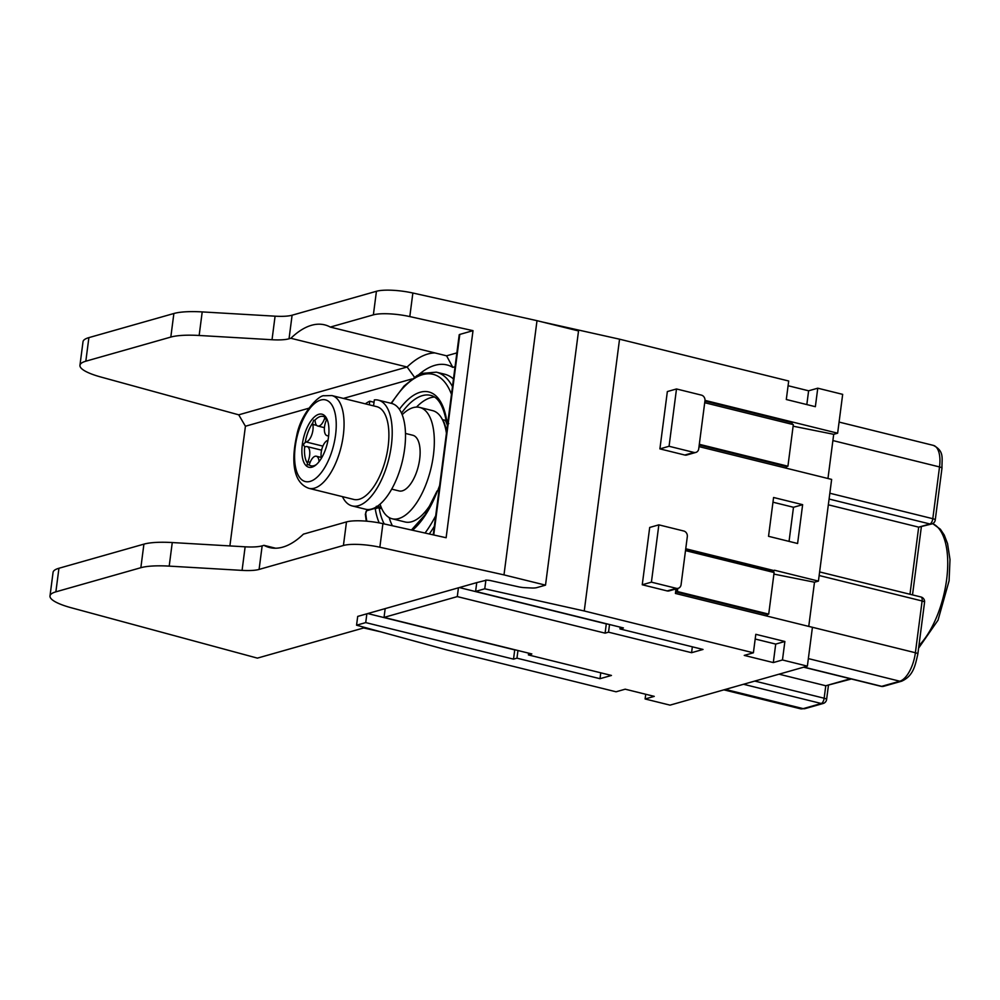 <?xml version="1.0" encoding="UTF-8"?>
<svg xmlns="http://www.w3.org/2000/svg" width="1000" height="1000" viewBox="0 0 1000 1000"><rect width="100%" height="100%" fill="white"/><g stroke="black" fill="none" stroke-linecap="round" stroke-linejoin="round"><path stroke-width="1.5" d="M645.725 694.262L645.113 698.975L670.025 705.138L807.375 666.137L812.425 627.312L675.413 593.438L675.987 588.925M645.113 698.975L654.262 696.375L625.2 689.188L616.05 691.787L446.9 649.963L356.562 625.2L365.725 622.6L366.863 613.812L357.7 616.413L356.562 625.2M676.5 388.963L701.413 395.125A4.775 4.15 -105.8 0 1 704.963 400.763L698.725 448.837A4.775 4.15 74.2 0 1 695.875 452.413A4.775 4.15 74.2 0 1 693.975 452.438L669.062 446.275L676.5 388.963L667.35 391.562L659.9 448.875L669.062 446.275M658.85 524.85L683.763 531.013A4.775 4.15 -105.8 0 1 687.312 536.663L681.075 584.725A4.775 4.15 74.2 0 1 678.225 588.3A4.775 4.15 74.2 0 1 676.325 588.325L651.413 582.163L658.85 524.85L649.7 527.45L642.25 584.763L651.413 582.163M376.438 291.275L292.1 315.212A28.675 6.338 7.4 0 1 275.087 316.175L202.213 311.913L199.15 335.475L272.025 339.738A28.675 6.338 7.4 0 0 289.037 338.787L290.863 338.275A114.7 51.175 103.9 0 1 324.675 324.862A114.7 51.175 103.9 0 1 330.312 327.075L373.375 314.85L376.438 291.275A28.675 6.338 7.4 0 1 412.863 293.012L537 320.675L578.525 330.938L545.513 585.15L536.7 587.65A9.562 2.112 -172.6 0 1 531.425 587.987L525.163 587.688A9.562 2.112 -172.6 0 1 518.3 586.775L490.788 580.65A4.775 1.062 -172.6 0 0 486.562 580.163L476.75 582.612L475.6 591.4L623.413 627.95L619.975 628.925L703.025 649.45L691.575 652.7L608.538 632.175L605.1 633.15L606.3 623.9L459.325 587.562M827.962 478.5L833.7 434.312L793.125 426.188M828.337 504.812L918.688 527.15L909.975 594.263M779.025 674.188L825.775 685.75L824.15 698.225A4.775 2.138 103.9 0 1 821.263 703.5L803.175 708.637L725.425 689.412M642.25 584.763L667.163 590.925A4.775 4.15 74.2 0 0 669.075 590.9L678.225 588.3M806.825 404.575L808.612 390.8L817.763 388.2L815.362 406.688L786.3 399.5L788.7 381.012L619.55 339.188L542.25 321.962M695.875 452.413L686.725 455.012A4.775 4.15 74.2 0 1 684.812 455.037L659.9 448.875M772.837 572.212L774.412 570.212L818.425 581.1L831.637 479.412L699.013 446.613M676.4 588.812L676 591.925L767.337 614.513L767.125 616.112M808.612 390.8L788.088 385.725M802.638 504.675L797.6 543.5L768.538 536.312L773.575 497.488L802.638 504.675L793.487 507.275L789.05 541.388M807.375 666.137L782.463 659.975L784.875 641.488L755.8 634.312L753.4 652.8L584.25 610.975L619.55 339.188M774.35 570.675L685.75 548.763M817.763 388.2L842.675 394.363L837.638 433.188L705 400.387M528.638 653.15L528.413 654.925L531.838 653.95L384.038 617.4L385.175 608.612L458.438 587.812L457.287 596.6L605.1 633.15M931.812 523.95A4.775 4.775 0 0 0 935.25 519.963A4.775 1.062 -172.6 0 0 932.8 518.7A4.775 2.138 103.9 0 1 929.912 523.975A4.775 4.15 -105.8 0 0 931.812 523.95L918.688 527.15L929.912 523.975L829.087 499.038M365.725 622.6L513.525 659.15L514.725 649.9L367.762 613.562M851.375 679L825.775 685.75L850.4 678.75M837.638 433.188L833.7 434.312M792.038 424.3L792.25 422.7L704.925 401.1M773.913 574.087L814.488 582.212L818.425 581.1M808.75 626.413L814.488 582.212M793.487 507.275L772.962 502.2M620.212 627.15L619.975 628.925M609.525 624.513L608.538 632.175M692.337 646.812L691.575 652.7M485.9 580.025L484.762 588.8L584.25 610.975M753.4 652.8L744.25 655.4L773.312 662.575L775.713 644.087L784.875 641.488M782.463 659.975L773.312 662.575M755.2 639.025L775.713 644.087M517.962 650.512L516.962 658.175L513.525 659.15M484.762 588.8L475.6 591.4M457.287 596.6L384.038 617.4M528.413 654.925L611.45 675.45L600 678.7L516.962 658.175M600.763 672.812L600 678.7M699.225 445.012L786.55 466.6L786.338 468.212M704.712 402.713L793.325 424.613L787.925 466.213L699.312 444.3M786.55 466.6L787.925 466.213M685.5 550.612L774.112 572.525L768.713 614.125L677.375 591.538L677.775 588.425M767.337 614.513L768.713 614.125M772.987 571.062L685.65 549.475M676 591.925L677.375 591.538M430.412 504.6L431.1 504.4M442.463 419.725L445.275 420.25A57.35 25.587 103.9 0 1 447.425 425.525M442.788 419.625A57.35 25.587 103.9 0 1 446.6 431.875M439.387 487.4A57.35 25.587 103.9 0 1 438.875 488.713M446.425 433.263A57.35 25.587 -76.1 0 0 432.562 410.613L419.688 407.425A57.35 25.587 -76.1 0 0 402.188 414.725M380.075 504.162A57.35 25.587 -76.1 0 0 392.163 518.775L405.037 521.962A57.35 25.587 -76.1 0 0 433.938 498.488M438.2 489.25A57.35 25.587 -76.1 0 0 439.625 485.55M392.163 518.775A57.35 25.587 -76.1 0 0 433.4 455.3A57.35 25.587 -76.1 0 0 419.688 407.425M391.712 489.125L399.038 490.938A28.675 12.8 -76.1 0 0 402.325 490.838A28.675 12.8 -76.1 0 0 419.113 462.688A28.675 12.8 -76.1 0 0 412.812 435.262L405.475 433.45M342.438 496.637A54.488 24.312 -76.1 0 0 352.163 505.925L365.45 509.212A54.488 24.312 -76.1 0 0 402.125 462.163A54.488 24.312 -76.1 0 0 391.6 403.438L378.312 400.15A54.488 24.312 -76.1 0 0 374.338 399.9L373.562 405.875M308.925 488.35L353.762 499.438A47.787 21.325 -76.1 0 0 359.237 499.263A47.787 21.325 -76.1 0 0 387.2 452.35A47.787 21.325 -76.1 0 0 376.712 406.65L331.863 395.562L324.113 395.763C319.237 394.625 300.7 413.275 296.7 435.7C291.475 459.087 292.25 482.512 308.925 488.35A47.787 21.325 -76.1 0 0 314.387 488.175A47.787 21.325 -76.1 0 0 342.362 441.262A47.787 21.325 -76.1 0 0 331.863 395.562M311.975 467.163A27.338 12.2 -76.1 0 0 315.625 465.188A27.338 12.2 -76.1 0 0 327.25 443.65A27.338 12.2 -76.1 0 0 327 419.175A27.338 12.2 -76.1 0 0 318.85 414.288A27.338 12.2 -76.1 0 0 302.325 444.438A27.338 12.2 -76.1 0 0 311.975 467.163M327.413 420.2A25.425 11.35 -76.1 0 0 326.613 418.925A2.5 1.113 103.9 0 1 326.175 420.65A10.738 4.787 -76.1 0 0 327.1 435.688A10.738 4.787 -76.1 0 0 328.675 435.525M326.613 418.925L325.238 416.887M325.138 416.95L325.188 417.438A25.425 11.35 -76.1 0 0 320.262 416.538A25.425 11.35 -76.1 0 0 314.725 420.412A2.5 1.113 103.9 0 1 315.163 421.35A10.738 4.787 -76.1 0 0 317.812 426.037A10.738 4.787 -76.1 0 0 324.475 418.713A2.5 1.113 103.9 0 1 325.188 417.438M319.538 461.05L318.988 460.913A10.738 4.787 -76.1 0 0 316.337 456.225A10.738 4.787 -76.1 0 0 309.725 463.438A2.5 1.113 103.9 0 1 308.962 464.825A25.425 11.35 -76.1 0 0 313.875 465.725A25.425 11.35 -76.1 0 0 316.462 464.475M326.575 419.237L324.475 418.713M316.725 425.412L312.8 424.45A2.5 1.113 103.9 0 1 312.8 422.85A25.425 11.35 -76.1 0 0 305.188 442.625A2.5 1.113 103.9 0 1 306.012 441.95A10.738 4.787 -76.1 0 0 311.55 435.475A10.738 4.787 -76.1 0 0 312.8 424.45M313.7 420.2L314.725 420.412L313.7 420.2L312.8 422.85M322.875 446.125L306.012 441.95M305.45 446.75A2.5 1.113 103.9 0 1 305.038 446.8A2.5 1.113 103.9 0 1 304.675 446.538A25.425 11.35 -76.1 0 0 307.538 463.338A2.5 1.113 103.9 0 1 307.925 461.725A10.738 4.787 -76.1 0 0 307.05 446.575A10.738 4.787 -76.1 0 0 305.45 446.75M305.188 442.625C303.312 443.837 303.137 445.15 304.675 446.538M310.15 462.287L307.925 461.725M308.962 464.825L307.05 464.812L307.538 463.338M327.975 440.337A10.738 4.787 -76.1 0 0 322.525 447.013A10.738 4.787 -76.1 0 0 321.375 457.912A2.5 1.113 103.9 0 1 321.413 458.225M319.163 461.538A2.5 1.113 103.9 0 1 318.988 460.913M374.038 402.262L369.762 401.2A54.488 24.312 -76.1 0 0 365.375 403.85M369.3 404.812L369.762 401.2M352.163 505.925A54.488 24.312 -76.1 0 0 388.837 458.875A54.488 24.312 -76.1 0 0 378.312 400.15M202.213 311.913A47.787 10.562 -172.6 0 0 173.875 313.5L88.888 337.625A47.787 10.562 -172.6 0 0 83.012 341.737L79.95 365.3A47.787 10.562 -172.6 0 0 100.925 377.038L238.725 414.825L407.125 367.013L415.1 378.062M140.85 567.712L143.912 544.138L58.938 568.263L55.875 591.838L140.85 567.712A47.787 10.562 7.4 0 1 169.2 566.125L242.075 570.388A28.675 6.338 -172.6 0 0 259.088 569.425L343.425 545.487L346.488 521.912L303.425 534.138A114.7 51.175 103.9 0 1 269.613 547.55A114.7 51.175 103.9 0 1 263.975 545.337L275.637 548.225M346.488 521.912A28.675 6.338 7.4 0 1 382.912 523.65L446.125 537.737L473.013 330.662L409.8 316.588L412.863 293.012M473.013 330.662L459.787 334.425A4.775 1.062 -172.6 0 0 459.2 334.837L433.225 534.862M452.475 386.613A95.588 42.65 -76.1 0 0 436.337 372.163L444.65 374.212A95.588 42.65 103.9 0 1 453.475 378.988M434.412 397.025A71.688 31.988 -76.1 0 0 416.475 407.1M389.162 517.562A71.688 31.988 -76.1 0 0 392.4 525.763M418.738 374.688A105.138 46.913 103.9 0 1 452.8 367.362L455.062 366.725M229.887 545.925L245.425 426.238L308.725 408.263M343.413 398.413L411.85 378.988M380.925 631.875L363.675 627.95L257.387 658.125L70.963 607.688A47.787 10.562 -172.6 0 1 50 595.95A47.787 10.562 -172.6 0 1 55.875 591.838M245.425 426.238L238.725 414.825M290.863 338.275L407.125 367.013A114.7 51.175 103.9 0 1 434.913 352.938M330.312 327.075L446.575 355.812L452.8 367.362M446.575 355.812L456.863 352.9M385.175 608.612L366.863 613.812M476.75 582.612L458.438 587.812M545.513 585.15L503.988 574.888L379.85 547.225L382.912 523.65M343.425 545.487A28.675 6.338 7.4 0 1 379.85 547.225M537 320.675L503.988 574.888M263.975 545.337L262.15 545.862L259.088 569.425M262.15 545.862A28.675 6.338 -172.6 0 1 245.138 546.812L172.262 542.55A47.787 10.562 7.4 0 0 143.912 544.138M58.938 568.263A47.787 10.562 -172.6 0 0 53.062 572.375L50 595.95M199.15 335.475A47.787 10.562 -172.6 0 0 170.812 337.075L85.825 361.2A47.787 10.562 -172.6 0 0 79.95 365.3M373.375 314.85A28.675 6.338 7.4 0 1 409.8 316.588M839.075 422.075L933.363 445.387A25.812 11.513 103.9 0 1 939.525 466.938L932.8 518.7L829.837 493.237M933.363 445.387C944.513 451.138 941.8 458.025 941.975 468.2A4.775 1.062 -172.6 0 0 939.525 466.938L832.887 440.562M808.363 658.6L899.788 681.213L881.7 686.338L803.95 667.113M808.75 626.375L915.387 652.738A25.812 11.513 103.9 0 1 899.788 681.213A4.775 4.15 -105.8 0 0 901.688 681.188C913.3 675.913 915.163 665.837 917.837 654A4.775 1.062 -172.6 0 0 915.387 652.738L922.113 600.975L819.15 575.513M754.775 681.075L824.15 698.225A4.775 1.062 -172.6 0 1 826.6 699.488A4.775 4.775 0 0 1 823.175 703.475A4.775 4.15 -105.8 0 1 821.263 703.5L743.512 684.275M667.163 590.925L676.325 588.325M684.812 455.037L693.975 452.438M803.175 708.637A25.812 11.513 103.9 0 1 800.225 708.725L805.088 708.612A4.775 4.15 -105.8 0 1 803.175 708.637M819.613 571.925L920.975 596.987A4.775 2.138 103.9 0 1 922.113 600.975A4.775 1.062 -172.6 0 1 924.562 602.238L917.837 654M881.7 686.338A4.775 2.138 103.9 0 1 881.15 686.363A4.775 4.775 0 0 0 883.612 686.312A4.775 4.15 -105.8 0 1 881.7 686.338M932.625 523.638A67.862 30.275 103.9 0 1 946.637 579.538A67.862 30.275 103.9 0 1 918.925 645.625M310.125 481.4A42.05 18.762 -76.1 0 0 335.562 435A42.05 18.762 -76.1 0 0 320.7 400.05A42.05 18.762 -76.1 0 0 295.262 446.438A42.05 18.762 -76.1 0 0 310.125 481.4M459.787 334.425L433.738 534.975M399.375 409.3A74.55 33.263 103.9 0 1 446.525 419.5A1.913 0.85 103.9 0 0 447.188 420.2L448.15 419.925M451.475 394.338A92.713 41.375 -76.1 0 0 391.488 403.413M447.812 422.55A2.862 2.487 -105.8 0 1 447.188 420.2M448.775 423.612L446.188 420.6A2.862 1.787 -9.6 0 1 446.525 419.5M401.512 413.137A71.688 31.988 103.9 0 1 430.613 395.363C437.912 396.962 443.1 405.375 446.188 420.6M412.488 530.237A74.55 33.263 103.9 0 0 437.15 491.6A1.913 0.85 103.9 0 1 438.062 490.462A2.862 2.487 -105.8 0 1 439.237 488.55M438.062 490.462L439.025 490.188M379.212 522.888A74.55 33.263 103.9 0 1 375.3 509.162A1.913 0.85 103.9 0 0 374.625 508.462L366.887 510.662A1.913 0.85 -76.1 0 0 365.725 513.525A92.713 41.375 -76.1 0 0 366.825 521.2M425.05 533.038A92.713 41.375 -76.1 0 0 435.7 515.775M437.15 491.6A2.862 0.7 -159 0 1 436.975 491.188L425.125 514.688L411.438 530.013M365.725 513.525A2.862 1.625 173.9 0 0 365.363 514.45L366.287 521.163M429.288 533.987A95.588 42.65 -76.1 0 0 434.35 526.237M366.887 510.662A2.862 2.487 -105.8 0 1 367.3 509.513M384.225 523.938A71.688 31.988 103.9 0 1 379.162 508.062A4.775 2.138 103.9 0 0 378.025 506.287A4.775 2.138 103.9 0 0 377.475 506.312A2.862 2.487 74.2 0 0 377.325 506.275M374.8 507.775A2.862 2.487 74.2 0 0 374.625 508.462M381.788 508.713L379.162 508.062A2.862 1.787 170.4 0 0 375.3 509.162M245.138 546.812L242.075 570.388M169.2 566.125L172.262 542.55M272.025 339.738L275.087 316.175M289.037 338.787L292.1 315.212M88.888 337.625L85.825 361.2M173.875 313.5L170.812 337.075M723.875 689.85L800.225 708.725M921.338 526.925L912.513 594.888M828.425 685.512L826.6 699.488M803.662 667.2L881.15 686.363M901.688 681.188L883.612 686.312M924.562 602.238A4.775 4.775 0 0 0 920.975 596.987M941.975 468.2L935.25 519.963M823.175 703.475L805.088 708.612M932.675 523.612L940.375 529.237L944.237 535.013L947.55 543.6L950 559.525L949.087 580.8L938.037 620.163L918.6 648.138M328.625 436.062L327.1 435.688M324.425 427.675L317.812 426.037M321.587 450.163L307.05 446.575M321.275 457.45L316.337 456.225M436.337 372.163L421.55 373.438L417.013 375.6L403.988 386.087L391.062 403.3M439.775 488.312L436.975 491.188M367 509.487L365.363 514.45M381.087 507.05L376.337 506.325"/></g></svg>
